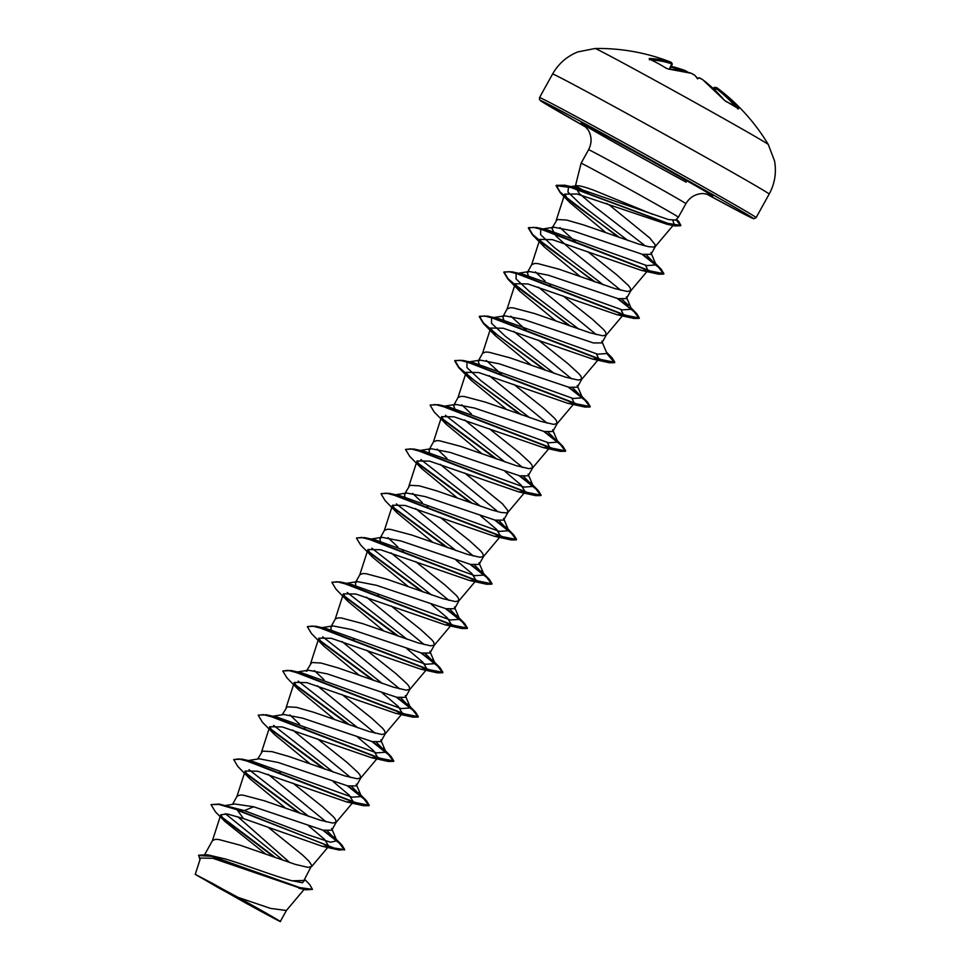 <?xml version="1.0" encoding="UTF-8"?>
<svg xmlns="http://www.w3.org/2000/svg" width="970" height="970" viewBox="0 0 970 970"><rect width="100%" height="100%" fill="white"/><g stroke="black" fill="none" stroke-linecap="round" stroke-linejoin="round"><path stroke-width="1.45" d="M694.884 75.393L694.981 75.454A198.062 157.382 -68.3 0 0 693.598 74.508L691.404 73.356A197.904 119.65 120.3 0 0 668.997 69.185L666.172 68.203A196.17 141.523 -99.3 0 0 657.866 63.329A196.17 141.523 -99.3 0 0 649.403 59.121A1.055 0.655 -65.6 0 1 649.573 59.158L649.573 59.158A1.055 0.655 -65.6 0 1 649.706 59.255M768.301 144.518L768.301 144.518A99.061 1.249 -151 0 0 719.898 116.424A99.061 1.249 -151 0 0 629.785 66.627A99.061 1.249 -151 0 0 595.071 48.5L577.841 51.907C566.856 56.345 558.441 63.717 552.585 74.023A123.82 1.564 -151 0 1 596.029 96.673A123.82 1.564 -151 0 1 709.725 159.516A123.82 1.564 -151 0 1 769.174 194.073C774.824 183.657 776.606 172.612 774.545 160.935L768.301 144.518A198.11 198.11 0 0 0 717.23 87.991M649.403 59.121L649.269 58.491A1.055 0.812 92.3 0 1 649.791 59.255M649.269 58.491A197.904 119.516 -63.4 0 1 671.398 62.517L671.119 62.322A1.055 0.643 -67.4 0 1 671.155 62.347M669.239 62.674L668.973 61.425A144.227 98.94 39.5 0 0 666.087 60.358A144.227 98.94 39.5 0 0 658.982 57.945A144.227 102.978 24.1 0 1 669.579 61.692L669.603 62.844M670.318 61.995A1.055 0.849 112.3 0 0 670.161 61.91L668.973 61.425A198.062 119.043 -67.8 0 1 670.149 61.898A1.055 0.849 112.3 0 1 670.161 61.91L669.797 61.813M671.276 66.312L684.662 70.386A1.055 0.63 110 0 1 684.759 70.434L686.954 71.586A1.055 0.837 -52.5 0 1 687.124 71.683L684.662 70.386A1.055 0.63 110 0 0 683.765 71.04A196.849 156.679 -57.6 0 0 670.913 67.1M213.473 883.912L277.626 919.948L218.056 887.562L197.492 875.534L213.473 883.912M645.377 245.98L595.168 207.059L579.526 193.757L575.004 186.519L576.083 185.803A49.664 0.63 -151 0 0 575.525 185.597L581.091 163.251L588.596 149.719A55.63 0.703 29 0 1 608.105 159.892A55.63 0.703 29 0 1 659.188 188.131A55.63 0.703 29 0 1 685.899 203.651C689.84 197.128 695.599 193.745 703.177 193.515L710.379 194.946M575.853 185.876A49.664 0.63 -151 0 0 588.632 193.382M606.262 203.324A49.664 0.63 -151 0 0 609.475 205.119L649.864 238.062L655.514 245.228L654.107 247.107L648.494 246.683L639.133 244.21L583.673 224.943L566.589 220.032L557.253 219.511L551.845 228.314L553.882 227.21L572.87 230.896L642.467 254.334L651.003 254.322L655.429 246.331M652.616 214.309L594.452 190.508C584.619 186.834 578.496 185.27 576.083 185.803L568.505 186.955L576.01 187.707L668.548 219.584L675.605 220.081L678.394 217.195A55.63 0.703 -151 0 0 651.682 201.663A55.63 0.703 -151 0 0 600.6 173.424A55.63 0.703 -151 0 0 581.091 163.251M304.604 879.256L309.612 884.434L312.486 889.369L299.245 887.514L207.519 854.788L224.797 858.838C245.216 864.731 276.498 876.977 292.188 880.796L303.913 880.493L311.746 865.41L308.945 861.19L302.337 854.812L268.375 827.446M204.852 854.315L212.491 840.517L215.583 839.317L218.723 839.499L239.893 845.125L295.353 864.403L308.036 867.362L311.661 866.525M225.573 805.488L234.752 803.985L253.643 806.785L323.252 830.223L331.788 830.211L336.214 822.22L335.414 819.286L333.51 816.885L322.392 806.64L292.94 783.142M326.138 821.857L268.241 774.363M232.533 804.36L237.056 796.212L240.136 795.012L243.276 795.194L264.458 800.82L319.906 820.099L332.589 823.069L336.214 822.22M248.271 760.541L259.22 758.795L278.208 762.493L347.83 785.918L356.342 785.906L360.767 777.928L359.967 774.981L358.063 772.581L346.945 762.335L317.493 738.837M350.691 777.564L292.807 730.058M257.656 759.049L262.579 751.107L271.927 751.629L289.012 756.527L344.471 775.794L357.142 778.764L360.767 777.928M272.825 716.236L283.773 714.502L302.761 718.188L372.371 741.626L380.895 741.613L385.32 733.623L384.52 730.689L382.616 728.288L371.498 718.043L342.046 694.544M375.245 733.259L317.36 685.766M282.209 714.757L287.144 706.803L296.481 707.324L313.565 712.222L369.024 731.501L381.695 734.472L385.32 733.623M306.29 671.301L308.327 670.197L327.314 673.895L396.924 697.321L405.448 697.309L409.873 689.33L409.085 686.384L407.17 683.983L396.051 673.738L366.599 650.239M399.798 688.955L341.913 641.461M306.762 670.452L311.697 662.498L321.034 663.031L338.118 667.93L393.577 687.196L406.248 690.167L409.873 689.33M331.231 629.821L330.843 627.008L332.88 625.905L351.867 629.591L421.489 653.028L430.001 653.016L434.427 645.026L433.638 642.091L431.723 639.691L420.616 629.445L391.152 605.947M424.351 644.662L366.466 597.156M330.843 627.008L335.268 619.018L338.36 617.817L341.501 617.999L362.671 623.625L418.131 642.904L430.813 645.874L434.427 645.026M355.784 585.528L355.408 582.703L357.433 581.6L376.421 585.286L446.018 608.723L454.566 608.711L458.992 600.733L458.192 597.787L456.288 595.386L445.169 585.14L415.718 561.642M448.916 600.357L391.031 552.864M355.396 582.703L359.834 574.713L362.913 573.525L366.054 573.707L387.224 579.332L442.684 598.599L455.366 601.57L458.992 600.733M380.337 541.224L379.961 538.411L381.998 537.307L400.986 540.993L470.583 564.419L479.119 564.419L483.545 556.428L482.745 553.494L480.841 551.093L469.722 540.848L440.271 517.349M473.469 556.065L415.584 508.559M379.961 538.411L384.387 530.42L387.479 529.22L390.607 529.402L411.789 535.028L467.237 554.307L479.92 557.265L483.545 556.428M404.89 496.931L404.514 494.106L406.551 493.002L425.539 496.688L495.136 520.126L503.672 520.114L508.098 512.124M498.022 511.76L440.137 464.266M404.514 494.106L409.91 485.303L419.258 485.825L436.342 490.735L491.802 510.002L501.163 512.487L506.776 512.912L508.183 511.02L502.521 503.854L464.824 473.045M429.455 452.626L429.067 449.813L431.104 448.71L450.092 452.396L519.702 475.821L528.226 475.821L532.651 467.831L531.851 464.897L529.947 462.496L518.829 452.25L489.377 428.752M522.575 467.467L464.691 419.962M429.067 449.813L433.493 441.823L436.585 440.622L439.725 440.804L460.895 446.43L516.355 465.709L529.026 468.668L532.651 467.831M455.403 410.48L453.62 405.508L455.657 404.405L474.645 408.091L544.267 431.529L552.779 431.517L557.204 423.526L556.416 420.592L554.5 418.191L543.394 407.946L513.93 384.447M547.128 423.162L489.244 375.669M453.62 405.508L458.046 397.518L461.138 396.318L464.278 396.512L485.449 402.138L540.908 421.404L553.591 424.375L557.204 423.526M479.956 366.187L478.186 361.216L480.211 360.112L499.198 363.798L568.796 387.224L577.332 387.224L581.77 379.234L580.969 376.299L579.066 373.899L567.947 363.653L538.483 340.155M571.682 378.87L513.809 331.364M478.174 361.204L482.599 353.225L485.691 352.025L488.832 352.207L510.002 357.833L565.462 377.112L578.144 380.07L581.77 379.234M504.509 321.882L502.727 316.911L504.764 315.808L523.764 319.494L593.361 342.931L601.897 342.919L606.323 334.929L605.522 331.995L603.619 329.594L592.5 319.348L563.049 295.85M596.247 334.565L538.35 287.071M502.739 316.911L507.164 308.921L510.244 307.72L513.385 307.914L534.567 313.54L590.015 332.807L602.697 335.778L606.323 334.929M529.062 277.59L527.292 272.606L529.329 271.515L548.317 275.201L617.914 298.627L626.438 298.614L630.876 290.636L630.076 287.702L628.172 285.301L617.053 275.056L587.602 251.557M620.8 290.272L571.342 249.993L556.028 236.122L551.845 228.314M527.292 272.606L531.718 264.628L534.809 263.428L537.938 263.61L559.12 269.236L614.58 288.514L627.25 291.473L630.876 290.636M289.836 862.633L237.832 816.74M280.657 773.223L279.615 772.35M305.21 728.919L304.168 728.058M299.584 724.141L289.848 714.878M324.138 679.849L314.401 670.573M354.317 640.321L353.274 639.46M378.882 596.029L377.839 595.156M403.435 551.724L402.392 550.851M397.797 546.947L388.073 537.683M427.988 507.431L426.945 506.558M422.35 502.654L412.626 493.378M446.915 458.349L437.179 449.086M471.468 414.057L461.732 404.781M501.66 374.529L486.285 360.488M526.213 330.224L510.85 316.184M550.766 285.932L549.723 285.059M545.128 281.154L535.404 271.891M575.319 241.627L559.957 227.586M301.985 888.775L212.854 858.304L200.511 858.05L195.249 874.346L238.05 897.371L195.346 874.455L243.761 901.93A49.409 0.63 29 0 0 274.813 918.796L280.306 921.5L286.502 910.321M274.813 918.796C291.352 927.526 269.381 914.71 238.05 897.371L270.484 908.381L286.38 910.503L304.143 889.405M253.643 806.785L244.379 810.605L219.075 804.057L211.011 804.615L215.388 811.805L224.991 821.541L265.986 854.267M225.319 813.684L283.288 860.426M304.422 879.56L304.725 880.287L302.47 882.736L292.188 880.796M331.679 828.513L336.893 840.808L330.491 842.227L307.733 834.709L244.379 810.605L237.626 809.901L219.075 804.057M221.039 816.449L275.783 857.783M207.519 854.788L198.753 855.176L199.941 859.808M308.642 825.894L324.562 839.365L328.757 846.24L322.222 846.289L243.543 818.607L237.42 810.277L339.257 850.047L344.689 849.599L333.51 847.986L237.626 809.901L218.82 804.421L211.011 804.615M221.584 817.467L274.401 857.286M312.486 889.369L306.059 889.829L212.2 856.352L198.547 855.54M243.543 818.607L227.356 813.988L220.796 814.764L224.991 821.541M672.84 220.457L674.138 224.155L666.948 224.228L577.247 194.024L564.71 194.133L569.79 202.536L605.983 232.715M645.474 265.222L647.972 270.351L641.437 270.4L552.342 239.638L539.817 239.444L544.534 247.168L580.303 276.608M620.921 309.515L623.419 314.644L616.884 314.692L527.789 283.931L515.264 283.749L519.981 291.461L555.749 320.912M596.368 353.82L598.866 358.949L592.33 358.997L503.236 328.236L490.711 328.042L495.428 335.765L531.196 365.205M571.815 398.112L574.313 403.241L567.777 403.302L478.671 372.529L466.158 372.347L470.874 380.058L506.631 409.51M547.25 442.417L549.76 447.546L543.224 447.594L454.13 416.833L441.605 416.639L446.321 424.363L482.078 453.814M505.091 471.493L521.023 484.988L525.194 491.838L518.659 491.887L429.564 461.126L417.051 460.944L421.768 468.655L457.525 498.107M480.538 515.797L496.458 529.268L500.641 536.143L494.106 536.192L405.011 505.431L392.486 505.237L397.203 512.96L432.972 542.412M455.973 560.09L471.905 573.585L476.088 580.448L469.553 580.496L380.458 549.723L367.933 549.541L372.65 557.265L408.418 586.704M431.42 604.395L447.34 617.878L451.535 624.741L445 624.789L355.893 594.028L343.38 593.834L348.097 601.558L383.865 631.009M406.866 648.688L422.799 662.183L426.982 669.045L420.434 669.082L331.34 638.321L318.827 638.139L323.543 645.862L359.3 675.302M382.313 692.992L398.233 706.475L402.429 713.338L395.893 713.386L306.799 682.625L294.274 682.431L298.99 690.155L334.747 719.607M357.76 737.297L373.68 750.78L377.876 757.643L371.34 757.691L282.246 726.93L269.721 726.736L274.437 734.46L310.194 763.899M333.195 781.59L349.139 795.085L353.31 801.935L346.775 801.984L257.68 771.223L245.155 771.029L249.872 778.752L285.641 808.204M336.893 840.808L327.326 830.963M308.739 816.437L249.023 769.683M249.872 778.752L237.82 766.458L233.697 759.607L241.894 759.098L253.049 761.583L352.122 797.182L361.446 796.503L351.88 786.67M333.292 772.132L273.576 725.39M258.372 715.132L266.447 714.805L277.602 717.291L376.675 752.89L385.999 752.199L376.433 742.365M357.845 727.827L298.129 681.086M298.99 690.155L286.926 677.86L282.803 671.01L291 670.5L302.155 672.986L401.228 708.585L410.553 707.906L400.986 698.073M382.41 683.535L322.683 636.781M320.427 627.917L321.931 627.942M307.478 626.535L315.565 626.208L326.72 628.693L425.794 664.28L435.118 663.601L425.539 653.768M406.963 639.23L347.248 592.488M344.98 583.613L346.496 583.637M332.031 582.23L340.118 581.903L351.273 584.389L450.347 619.988L459.671 619.309L450.092 609.475M431.517 594.937L371.801 548.183M356.596 537.938L364.671 537.61L375.826 540.096L474.9 575.683L484.224 575.004L474.657 565.17M456.07 550.633L396.354 503.891M393.371 495.088L400.38 495.791L499.453 531.39L508.777 530.711L499.211 520.878M480.623 506.34L420.907 459.586M418.652 450.723L424.933 451.499L524.006 487.086L533.33 486.406L523.764 476.573M505.176 462.035L445.46 415.293M443.205 406.418L449.486 407.194L548.559 442.793L557.895 442.114L548.317 432.28M529.741 417.743L480.817 380.579L466.946 367.557L467.031 362.198L474.051 362.901L573.125 398.488L582.449 397.809L572.87 387.976M554.294 373.438L505.37 336.287L491.499 323.265L491.596 317.893L498.604 318.596L597.678 354.195L607.002 353.516L601.788 341.222M578.847 329.145L529.923 291.982L516.064 278.96L516.149 273.601L523.157 274.304L622.231 309.891L631.555 309.212L626.341 296.929M628.536 305.308L621.988 299.378M603.401 284.84L554.488 247.689L540.617 234.667L540.702 229.296L547.711 229.999L646.784 265.598L656.108 264.919L646.541 255.086M627.869 240.512L580.666 204.355L567.947 192.012L568.505 186.955M344.689 849.599L341.986 845.137L323.725 830.32M300.603 813.575L245.301 772.654M241.894 759.098L353.444 802.117L369.243 805.306L366.539 800.844L348.291 786.027M325.156 769.271L269.854 728.349M266.447 714.805L377.997 757.812L393.796 761.001L391.092 756.539L372.844 741.723M349.709 724.978L294.407 684.056M291 670.5L402.55 713.52L418.349 716.709L415.645 712.247L397.397 697.43M374.262 680.673L318.96 639.751M315.565 626.208L427.103 669.215L442.902 672.404L440.21 667.942L421.95 653.125M398.815 636.381L343.525 595.459M340.118 581.903L451.668 624.922L467.455 628.111L464.763 623.637L446.503 608.833M423.381 592.076L368.079 551.154M364.671 537.61L476.221 580.618L492.02 583.807L489.316 579.345L471.068 564.528M447.934 547.783L392.632 506.861M381.149 493.633L389.225 493.306L500.775 536.325L516.573 539.502L513.87 535.04L495.621 520.235M472.487 503.478L417.185 462.557M405.702 449.34L413.778 449.013L525.328 492.02L541.127 495.209L538.423 490.747L520.175 475.93M497.04 459.186L441.738 418.252M430.256 405.036L438.343 404.708L549.881 447.728L565.68 450.904L562.976 446.442L544.728 431.638M521.593 414.881L473.796 379.997L458.943 367.315L454.894 360.549L462.896 360.416L574.446 403.423L590.233 406.612L587.541 402.15L569.281 387.333M546.159 370.588L498.35 335.693L483.496 323.022L479.447 316.244L487.449 316.111L598.999 359.13L614.798 362.307L612.094 357.845L606.844 353.141M570.712 326.284L522.903 291.4L508.05 278.717L504.012 271.952L512.002 271.818L623.552 314.826L639.351 318.014L636.647 313.553L618.399 298.736M595.265 281.991L547.468 247.095L532.603 234.425L528.565 227.647L536.555 227.513L648.105 270.533L663.904 273.71L661.201 269.248L642.904 254.431M619.781 237.674L573.852 203.918L559.945 191.83L556.271 185.331L564.734 185.209L666.778 223.185L680.819 225.392L678.733 221.451L676.345 219.317M344.483 849.975L339.488 843.342L322.707 830.09M299.16 813.066L245.701 773.514M233.697 759.607L238.875 758.928L250.963 762.117L363.823 805.743L369.036 805.67L364.041 799.05L347.272 785.797M323.713 768.761L270.254 729.222M274.437 734.46L262.373 722.165L258.25 715.302L263.44 714.635L275.529 717.824L388.376 761.45L393.59 761.377L388.594 754.745L371.825 741.492M348.266 724.457L294.807 684.917M282.803 671.01L287.993 670.331L300.082 673.519L412.929 717.145L418.143 717.072L413.159 710.452L396.378 697.2M372.82 680.164L319.36 640.624M323.543 645.85L311.479 633.555L307.357 626.705L312.546 626.038L324.635 629.227L437.482 672.853L442.696 672.78L437.712 666.147L420.931 652.895M397.373 635.859L343.913 596.32M348.097 601.558L336.044 589.263L331.91 582.412L337.099 581.733L349.188 584.922L462.035 628.548L467.261 628.475L462.266 621.855L445.485 608.59M421.938 591.567L368.479 552.027M372.65 557.265L360.597 544.958L356.475 538.107L361.652 537.428L373.741 540.63L486.6 584.243L491.814 584.17L486.819 577.55L470.05 564.297M446.491 547.262L393.032 507.734M397.203 512.96L385.151 500.666L381.028 493.815L386.205 493.136L398.294 496.325L511.154 539.95L516.367 539.878L511.372 533.257L494.603 519.993M471.044 502.969L417.585 463.43M421.768 468.655L409.704 456.361L405.581 449.51L410.771 448.831L422.859 452.032L535.707 495.646L540.92 495.573L535.925 488.953L519.156 475.7M495.597 458.664L442.138 419.125M446.321 424.363L434.257 412.068L430.134 405.217L435.324 404.538L447.412 407.727L560.26 451.353L565.474 451.28L560.49 444.66L543.709 431.395M520.15 414.372L466.691 374.832M470.874 380.058L458.822 367.763L454.687 360.913L459.877 360.234L471.966 363.435L584.813 407.048L590.039 406.976L585.043 400.355L568.262 387.103M544.716 370.067L491.257 330.527M495.428 335.765L483.375 323.471L479.253 316.62L484.43 315.941L496.519 319.13L609.366 362.756L614.592 362.683L607.147 353.941M569.269 325.774L507.928 279.166L503.806 272.315L508.983 271.636L521.072 274.825L633.931 318.451L639.145 318.378L634.15 311.758L617.381 298.505M593.822 281.47L532.481 234.873L528.359 228.023L533.548 227.344L545.637 230.533L658.485 274.158L663.698 274.086L658.739 267.477L641.885 254.188M618.351 237.165L560.175 192.63L556.077 185.706L572.009 187.622L674.853 225.925L680.613 225.755L676.066 219.62M717.169 87.955L717.448 88.149A197.904 157.516 122.4 0 1 738.546 108.191L738.655 108.785A196.17 107.658 150.1 0 0 726.106 101.559L723.802 99.68A197.904 157.649 -62.5 0 0 702.486 79.528L700.352 78.267A1.055 0.837 -67.6 0 0 700.061 78.146M694.981 75.454A144.227 20.418 73.6 0 1 697.527 78.837A144.227 7.263 -15.9 0 0 699.164 77.782L697.188 78.352M671.325 63.547L671.761 63.874A196.849 118.886 116.6 0 0 651.282 59.946M715.278 88.124A197.007 156.109 -51.8 0 0 715.06 87.979L714.502 87.87M735.709 106.773A196.849 156.679 -57.6 0 0 716.272 88.646L715.848 88.319M691.404 73.356A1.055 0.837 -71.1 0 0 691.246 73.283L668.669 69.076A1.055 0.8 -87.2 0 0 668.439 69.1M737.83 108.179A1.055 0.618 -40 0 1 738.546 108.191M668.997 69.185A1.055 0.8 -87.2 0 0 668.669 69.076L666.378 68.264A1.055 0.618 -57.7 0 1 666.499 68.397M715.132 90.343L716.272 88.646A1.055 0.643 -53 0 1 717.448 88.149M666.172 68.203A1.055 0.618 -57.7 0 1 666.378 68.264L658.048 63.377L649.269 59L649.512 59.825M671.398 62.517A1.055 0.837 108.8 0 1 671.761 63.874L669.348 69.112M714.138 89.385L715.06 87.979A1.055 0.643 -55.7 0 1 716.163 87.506L714.09 87.458M687.378 72.071A1.055 0.837 -52.5 0 0 687.124 71.683L687.997 72.362M671.119 62.322A198.062 157.382 -68.3 0 0 669.579 61.692L672.307 64.032L669.967 69.149M671.264 66.336A197.904 157.516 122.4 0 1 684.553 70.361M756.115 217.644L753.957 218.735L743.784 213.933L706.002 193.733A121.711 1.54 29 0 0 710.549 196.207A121.711 1.54 29 0 0 732.047 205.652A121.711 1.54 29 0 0 583.043 122.717A121.711 1.54 29 0 0 586.365 127.422L540.848 100.928L539.478 99.57L539.526 97.582A123.82 1.564 29 0 1 582.958 120.231A123.82 1.564 29 0 1 696.654 183.075A123.82 1.564 29 0 1 756.115 217.644L769.174 194.073M686.251 182.202A75.333 0.958 29 0 1 594.04 130.877A75.333 0.958 29 0 1 607.341 136.721A75.333 0.958 29 0 1 684.468 179.438A75.333 0.958 29 0 1 709.955 194.776M700.352 78.267A198.062 119.48 124.7 0 0 699.164 77.782L702.571 79.576L724.651 100.504L738.606 108.725L737.612 108.87M666.087 60.358A198.11 198.11 0 0 0 595.071 48.5M588.596 149.719C592.039 142.917 591.858 136.249 588.038 129.701L582.994 124.33M678.394 217.195L685.899 203.651M575.004 186.519L575.525 185.597M306.059 889.829L298.942 888.265M674.138 224.155L655.308 246.513M564.71 194.133L556.149 220.602M647.972 270.351L630.755 290.818M539.817 239.444L531.596 264.895M623.419 314.644L606.201 335.111M515.264 283.749L507.043 309.2M598.866 358.949L581.636 379.416M490.711 328.042L482.49 353.492M574.313 403.253L557.083 423.708M466.158 372.347L457.925 397.797M549.76 447.546L532.53 468.013M441.605 416.639L433.372 442.09M525.207 491.851L507.977 512.305M417.039 460.944L408.819 486.394M500.641 536.143L483.424 556.61M392.486 505.237L384.265 530.687M476.088 580.448L458.858 600.903M367.933 549.541L359.712 574.992M451.535 624.741L434.305 645.208M343.38 593.834L335.159 619.296M426.982 669.045L409.752 689.5M318.827 638.139L310.594 663.589M402.429 713.338L385.199 733.805M294.274 682.431L286.041 707.894M377.876 757.643L360.646 778.11M269.708 726.736L261.488 752.186M353.31 801.935L336.093 822.402M245.155 771.029L236.935 796.491M328.757 846.24L311.528 866.707M220.784 814.764L212.381 840.784M676.466 219.196L678.733 221.451M333.862 836.904L341.986 845.137M358.427 792.599L366.539 800.844M382.98 748.306L391.092 756.539M407.533 704.002L415.645 712.247M432.087 659.709L440.21 667.942M456.64 615.404L464.763 623.637M481.193 571.1L489.316 579.345M400.38 495.791L389.225 493.306M505.758 526.807L513.87 535.04M424.933 451.499L413.778 449.013M530.311 482.502L538.423 490.747M449.486 407.194L438.343 404.708M557.277 440.671L562.976 446.442M474.051 362.901L462.896 360.416M581.83 396.366L587.541 402.15M498.604 318.596L487.449 316.111M606.383 352.074L612.094 357.845M523.157 274.304L512.002 271.818M630.937 307.769L636.647 313.553M547.711 229.999L536.555 227.513M655.502 263.476L661.201 269.248M576.01 187.707L564.734 185.209M361.446 796.503L356.233 784.221M385.999 752.199L380.786 739.916M297.378 671.943L308.327 670.197M410.553 707.906L405.339 695.623M321.943 627.638L332.88 625.905M435.118 663.601L429.892 651.319M346.496 583.334L357.433 581.6M459.671 619.309L454.457 607.014M371.049 539.041L381.998 537.307M484.224 575.004L479.01 562.721M395.602 494.736L406.551 493.002M508.777 530.711L503.563 518.416M417.924 450.795L431.104 448.71M533.33 486.406L528.116 474.124M442.478 406.491L455.657 404.405M557.895 442.114L552.67 429.819M467.031 362.198L480.211 360.112M582.449 397.809L577.235 385.526M491.596 317.893L504.764 315.808M516.149 273.601L529.329 271.515M540.702 229.296L553.882 227.21M656.108 264.919L650.894 252.624M666.948 224.228L674.853 225.925M569.79 202.536L560.175 192.63M641.449 270.4L658.485 274.158M544.534 247.168L532.481 234.873M616.884 314.692L633.931 318.451M519.981 291.461L507.928 279.166M592.33 358.997L609.366 362.756M567.777 403.302L584.813 407.048M543.224 447.594L560.26 451.353M518.659 491.899L535.707 495.646M494.106 536.192L511.154 539.95M469.553 580.496L486.6 584.243M445 624.789L462.035 628.548M420.434 669.094L437.482 672.853M395.893 713.386L412.929 717.145M371.34 757.691L388.376 761.45M346.775 801.984L363.823 805.743M322.222 846.289L339.257 850.047M539.526 97.582L552.585 74.023M713.326 88.609L714.09 87.445M714.32 89.555L715.375 87.991L717.085 87.882M694.92 75.405L691.246 73.283M697.672 78.194L696.023 76.715M684.662 70.386L686.639 71.356L684.662 70.386"/></g></svg>
